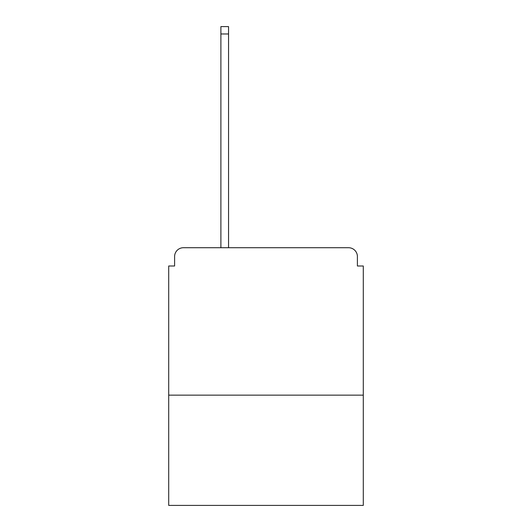 <?xml version="1.0" encoding="UTF-8"?>
<svg xmlns="http://www.w3.org/2000/svg" width="532" height="532" viewBox="0 0 532 532"><rect width="100%" height="100%" fill="white"/><g stroke="black" fill="none" stroke-linecap="round" stroke-linejoin="round"><path stroke-width="0.8" d="M363.296 395.136L363.296 266L357.398 266L357.398 256.564A8.845 8.845 0 0 0 348.553 247.719L183.447 247.719A8.845 8.845 0 0 0 174.602 256.564L174.602 266L168.704 266L168.704 505.4L363.296 505.4L363.296 395.136L168.704 395.136M174.602 256.564L174.602 266M348.553 247.719L311.991 247.719M220.009 247.719L183.447 247.719M357.398 266L357.398 256.564M228.554 33.968L220.893 33.968L220.893 26.6L228.554 26.6L228.554 247.719M220.893 33.968L220.893 247.719"/></g></svg>
